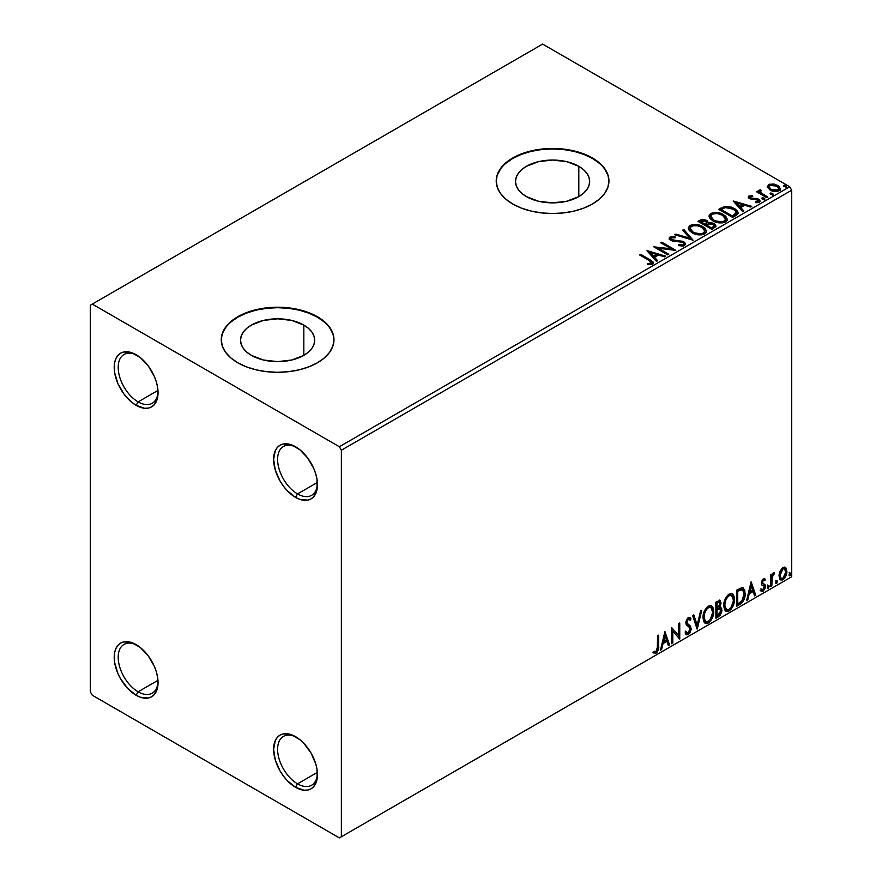 <?xml version="1.0" encoding="UTF-8"?>
<svg xmlns="http://www.w3.org/2000/svg" width="882" height="882" viewBox="0 0 882 882"><rect width="100%" height="100%" fill="white"/><g stroke="black" fill="none" stroke-linecap="round" stroke-linejoin="round"><path stroke-width="1.32" d="M297.532 493.92A28.18 16.273 -120 0 0 317.432 483.523A28.18 16.273 60 0 1 311.622 495.309A28.18 16.273 60 0 1 297.532 493.92L317.377 482.465L297.532 493.92A28.18 16.273 60 0 1 279.12 469.081A28.18 16.273 60 0 1 283.442 446.501A28.18 16.273 60 0 1 296.561 447.361A28.18 16.273 -120 0 0 277.61 459.974A28.18 16.273 -120 0 0 297.532 493.92L295.536 497.371L297.532 493.92M295.536 446.755L295.536 446.755A31.002 17.894 60 0 1 317.454 484.714A31.002 17.894 60 0 1 295.536 497.371L287.146 490.601L283.365 486.07L280.035 481.01L275.283 470.051L273.618 459.401L275.283 450.68L277.312 447.472L280.035 445.212L283.365 443.988L291.258 444.771L299.814 449.71L307.719 458.045L313.76 468.518L315.789 474.064L317.035 479.532L317.035 489.411L313.76 496.643L311.037 498.903L307.719 500.138L299.814 499.355L295.536 497.371A31.002 17.894 60 0 1 273.618 459.401A31.002 17.894 60 0 1 295.536 446.755L295.536 446.755M138.121 401.883A28.18 16.273 -120 0 0 158.021 391.487A28.18 16.273 60 0 1 152.211 403.283A28.18 16.273 60 0 1 138.121 401.883L157.966 390.428L138.121 401.883A28.18 16.273 60 0 1 119.709 377.055A28.18 16.273 60 0 1 124.031 354.476A28.18 16.273 60 0 1 137.151 355.336A28.18 16.273 -120 0 0 118.199 367.937A28.18 16.273 -120 0 0 138.121 401.883L136.126 405.334L138.121 401.883M136.126 354.718L136.126 354.718A31.002 17.894 60 0 1 158.043 392.677A31.002 17.894 60 0 1 136.126 405.334L131.859 402.379L123.954 394.045L117.901 383.56L114.627 372.557L114.627 362.678L115.884 358.643L117.901 355.446L120.636 353.186L123.954 351.951L131.859 352.734L140.403 357.673L148.308 366.008L154.35 376.482L156.379 382.027L157.624 387.496L157.624 397.374L154.35 404.606L151.627 406.867L148.308 408.101L144.516 408.256L136.126 405.334A31.002 17.894 60 0 1 114.208 367.375A31.002 17.894 60 0 1 136.126 354.718L136.126 354.718M138.121 691.797A28.18 16.273 -120 0 0 158.021 681.4A28.18 16.273 60 0 1 152.211 693.186A28.18 16.273 60 0 1 138.121 691.797L157.966 680.342L138.121 691.797A28.18 16.273 60 0 1 119.709 666.968A28.18 16.273 60 0 1 124.031 644.378A28.18 16.273 60 0 1 137.151 645.249A28.18 16.273 -120 0 0 118.199 657.851A28.18 16.273 -120 0 0 138.121 691.797L136.126 695.248L138.121 691.797M136.126 644.632L136.126 644.632A31.002 17.894 60 0 1 158.043 682.591A31.002 17.894 60 0 1 136.126 695.248L127.747 688.478L120.636 678.886L117.901 673.473L114.627 662.459L114.627 652.592L115.884 648.557L117.901 645.348L120.636 643.088L123.954 641.864L131.859 642.647L140.403 647.586L148.308 655.921L154.35 666.395L156.379 671.941L157.624 677.409L157.624 687.287L154.35 694.52L151.627 696.78L148.308 698.015L140.403 697.232L136.126 695.248A31.002 17.894 60 0 1 114.208 657.277A31.002 17.894 60 0 1 136.126 644.632L136.126 644.632M297.532 783.833A28.18 16.273 -120 0 0 317.432 773.437A28.18 16.273 60 0 1 311.622 785.223A28.18 16.273 60 0 1 297.532 783.833L317.377 772.378L297.532 783.833A28.18 16.273 60 0 1 279.12 758.994A28.18 16.273 60 0 1 283.442 736.415A28.18 16.273 60 0 1 296.561 737.275A28.18 16.273 -120 0 0 277.61 749.876A28.18 16.273 -120 0 0 297.532 783.833L295.536 787.284L297.532 783.833M295.536 736.657L295.536 736.657A31.002 17.894 60 0 1 317.454 774.628A31.002 17.894 60 0 1 295.536 787.284L287.146 780.515L283.365 775.984L280.035 770.923L275.283 759.964L273.618 749.314L275.283 740.593L277.312 737.385L280.035 735.125L283.365 733.901L291.258 734.684L299.814 739.612L303.926 743.427L311.037 753.019L315.789 763.977L317.035 769.446L317.035 779.324L313.76 786.557L311.037 788.817L307.719 790.04L303.926 790.195L295.536 787.284A31.002 17.894 60 0 1 273.618 749.314A31.002 17.894 60 0 1 295.536 736.657L295.536 736.657M578.812 166.323L578.812 196.598L566.773 201.239L552.584 202.871L538.395 201.239L526.367 196.598A37.088 21.411 180 0 1 515.507 181.46A37.088 21.411 180 0 1 538.395 161.682A37.088 21.411 180 0 1 578.812 166.323L583.421 169.565L586.85 173.269L588.956 177.282L589.672 181.46L588.956 185.639L586.85 189.652L583.421 193.356L578.812 196.598L578.812 166.323A37.088 21.411 180 0 1 589.672 181.46A37.088 21.411 180 0 1 566.773 201.239A37.088 21.411 180 0 1 526.367 196.598L521.747 193.356L518.329 189.652L516.213 185.639L515.507 181.46L516.213 177.282L518.329 173.269L521.747 169.565L526.367 166.323L538.395 161.682L552.584 160.05L566.773 161.682L578.812 166.323M303.827 325.083L303.827 355.358L291.799 359.999L277.61 361.631L263.409 359.999L251.381 355.358A37.088 21.411 180 0 1 240.521 340.22A37.088 21.411 180 0 1 263.409 320.442A37.088 21.411 180 0 1 303.827 325.083L308.435 328.325L311.864 332.029L313.981 336.042L314.687 340.22L313.981 344.399L311.864 348.412L308.435 352.116L303.827 355.358L303.827 325.083A37.088 21.411 180 0 1 314.687 340.22A37.088 21.411 180 0 1 291.799 359.999A37.088 21.411 180 0 1 251.381 355.358L246.773 352.116L243.344 348.412L241.238 344.399L240.521 340.22L241.238 336.042L243.344 332.029L246.773 328.325L251.381 325.083L263.409 320.442L277.61 318.81L291.799 320.442L303.827 325.083M333.958 339.989A56.36 32.535 0 0 0 317.454 317.211L317.454 316.748A56.36 32.535 180 0 1 333.969 339.757A56.36 32.535 180 0 1 299.174 369.823A56.36 32.535 180 0 1 237.754 362.767L246.299 366.813L256.034 369.823L266.607 371.675L277.61 372.303L288.601 371.675L299.174 369.823L308.921 366.813L317.454 362.767L324.466 357.838L329.67 352.216L332.878 346.108L333.969 339.757L332.878 333.407L329.67 327.31L324.466 321.687L317.454 316.748L308.921 312.702L299.174 309.692L288.601 307.851L277.61 307.223L266.607 307.851L256.034 309.692L246.299 312.702L237.754 316.748L230.742 321.687L225.538 327.31L222.33 333.407L221.25 339.757L222.33 346.108L225.538 352.216L230.742 357.838L237.754 362.767A56.36 32.535 180 0 1 221.25 339.757A56.36 32.535 180 0 1 256.034 309.692A56.36 32.535 180 0 1 317.454 316.748L317.454 317.211A56.36 32.535 0 0 0 256.221 310.111A56.36 32.535 0 0 0 221.25 339.989M608.944 181.229A56.36 32.535 0 0 0 592.439 158.451L592.439 157.988A56.36 32.535 180 0 1 608.944 180.997A56.36 32.535 180 0 1 574.16 211.063A56.36 32.535 180 0 1 512.74 204.007L521.273 208.053L531.019 211.063L541.592 212.915L552.584 213.543L563.587 212.915L574.16 211.063L583.895 208.053L592.439 204.007L599.451 199.078L604.655 193.456L607.863 187.348L608.944 180.997L607.863 174.658L604.655 168.55L599.451 162.927L592.439 157.988L583.895 153.942L574.16 150.943L563.587 149.091L552.584 148.463L541.592 149.091L531.019 150.943L521.273 153.942L512.74 157.988L505.728 162.927L500.513 168.55L497.305 174.658L496.224 180.997L497.305 187.348L500.513 193.456L505.728 199.078L512.74 204.007A56.36 32.535 180 0 1 496.224 180.997A56.36 32.535 180 0 1 531.019 150.943A56.36 32.535 180 0 1 592.439 157.988L592.439 158.451A56.36 32.535 0 0 0 531.207 151.351A56.36 32.535 0 0 0 496.224 181.229M90.295 305.249L90.295 691.797L92.29 695.248L339.372 837.9L791.705 576.751L341.367 836.753L341.367 450.206L791.705 190.203L791.705 576.751L791.705 190.203L789.71 186.752L339.372 446.744L92.29 304.092L542.628 44.1L789.71 186.752L542.628 44.1L90.295 305.249L90.295 691.797L92.29 695.248L339.372 837.9L341.367 836.753L341.367 450.206L339.372 446.744L92.29 304.092L90.295 305.249M767.373 187.315L770.912 190.501L776.921 191.482L780.372 189.487L779.39 186.631L774.451 184.184L769.556 184.239L767.252 186.609L769.953 190.005C772.819 191.692 775.873 191.945 779.137 190.766L780.493 188.858L777.814 185.463L773.15 183.974L768.586 184.669L767.252 187.513M758.862 191.427L759.358 189.994L759.17 192.96L757.671 192.1L759.17 192.96L759.17 192.044L757.671 191.174L757.671 192.1L757.671 191.174L756.602 191.802L766.789 197.678L767.869 197.061L760.835 192.717L760.097 191.648L761.1 190.644L760.527 189.729L758.884 190.457L759.17 192.044L757.671 191.174L756.602 191.802L766.789 197.678L767.869 197.061L761.111 192.971L760.527 189.729L758.774 190.92M750.306 197.59L750.637 198.979L750.306 196.675L752.754 196.499L752.511 195.628L752.511 196.465L752.511 195.628L748.763 196.124L748.256 197.072L749.171 198.428L758.134 200.214L757.969 201.537L755.422 201.769L755.753 202.662L758.564 202.518L760.052 201.471L759.556 199.85L757.77 198.759L750.417 197.921L750.108 196.829L752.754 196.499L752.511 195.628L748.983 195.991L748.983 196.906L750.814 196.488M735.875 215.528L738.08 213.411L737.716 211.437L735.026 208.88L731.432 207.149L724.629 206.498L718.687 209.354L732.633 217.402L735.875 215.528L738.157 212.849L734.419 208.516L724.629 206.498L718.687 209.354L732.633 217.402L735.875 215.528M708.246 223.025L706.592 220.324L706.592 221.25L703.274 220.235L699.922 221.106L706.592 221.25L706.592 220.324L699.922 220.191L698.742 221.79L699.922 220.191L697.949 221.327L711.895 229.375L715.897 226.498L715.666 225.053L714.012 223.587L711.333 222.65L708.246 222.793L707.353 220.853L704.2 219.442L701.422 219.519L697.949 221.327L711.895 229.375L715.963 226.057L714.012 223.587L708.29 222.429L708.29 223.355M693.12 240.224L683.815 229.485L682.646 230.158L689.834 238.228L675.866 234.072L674.697 234.744L693.12 240.224L683.815 229.485L682.646 230.158L689.834 238.228L675.866 234.072L674.697 234.744L693.12 240.224M668.799 254.259L658.424 248.272L675.766 250.234L661.82 242.175L660.75 242.804L671.158 248.801L653.771 246.828L667.729 254.876L668.799 254.259L658.424 248.272L675.524 250.378L661.82 242.175L660.75 242.804L671.158 248.801L653.771 246.828L667.729 254.876L668.799 254.259M648.932 260.344L651.489 262.715L647.708 263.751L648.237 264.688L652.482 264.093L653.419 262.968L652.956 261.745L640.718 254.358L639.648 254.986L648.932 260.344C650.96 261.138 651.666 262.119 651.037 263.277L647.708 263.751L648.237 264.688L652.482 264.093L653.43 262.814L650.144 259.804L640.718 254.358L639.648 254.986L648.932 260.344M646.98 250.753L656.462 261.381L657.63 260.708L654.587 257.301L658.501 255.041L664.411 256.794L665.579 256.122L647.156 250.642L656.462 261.381L657.63 260.708L654.587 257.301L658.501 255.041L664.411 256.794L665.579 256.122L646.98 250.753M684.63 245.527L685.557 243.531L683.109 241.304L673.264 240.224L671.268 239.287L671.456 237.853L675.116 237.809L675.094 236.828L671.169 236.619L669.262 237.831L669.813 239.606L672.029 240.896L682.911 242.385L683.804 243.465L683.318 244.623L678.611 244.667L678.445 245.582L683.23 246.023L685.634 244.082L683.804 241.657L671.819 239.695L671.456 237.853L675.116 237.809L675.094 236.828L670.033 237.026L669.162 238.327L670.805 240.345L682.701 242.263L683.837 243.719L683.12 244.755L678.611 244.667L678.445 245.582L684.63 245.527M692.105 232.815L696.482 234.524L701.686 234.877L705.335 233.521L706.526 231.106L704.961 228.195L702.116 226.233L698.368 224.855L693.098 224.502L689.702 225.682L688.291 227.876L689.217 230.434L692.105 232.815C696.03 235.141 700.242 235.505 704.762 233.906L706.537 231.338L702.767 226.586C698.809 224.226 694.564 223.863 690.011 225.494L688.28 228.085L692.105 232.815M712.854 220.842L717.22 222.551L722.435 222.892L726.084 221.547L727.264 219.133L725.71 216.222L722.182 213.918L713.847 212.529L710.451 213.709L709.029 215.892L709.955 218.449L712.854 220.842C716.768 223.168 720.991 223.532 725.5 221.933L727.275 219.364L723.516 214.613C719.558 212.242 715.302 211.878 710.749 213.521L709.018 216.112L712.854 220.842M733.174 200.986L742.655 211.625L743.824 210.941L740.781 207.535L744.695 205.274L750.604 207.027L751.773 206.355L733.174 200.986L742.655 211.625L743.824 210.941L740.781 207.535L744.695 205.274L750.604 207.027L751.773 206.355L733.174 200.986M762.412 199.078L763.966 199.387L764.738 198.615L762.643 197.733L761.861 198.174L762.412 199.078L764.473 199.233L764.198 198.042L762.147 197.888L762.412 199.078L762.147 197.888M770.636 194.327L772.202 194.635L772.974 193.864L770.868 192.982L770.085 193.423L770.636 194.327L772.698 194.481L772.423 193.29L770.372 193.136L770.636 194.327L770.372 193.136M784.054 186.587L785.608 186.896L786.38 186.124L784.274 185.231L783.503 185.683L784.054 186.587L786.105 186.741L785.84 185.551L783.778 185.396L784.054 186.587L783.778 185.396M784.848 567.159L785.829 567.81L782.94 567.534L780.041 571.15L779.06 574.799L779.964 579.375L782.036 580.102L783.844 579.066L786.645 573.598L786.082 568.129L784.605 567.104L782.94 567.534L780.041 571.15L779.004 575.935L780.603 579.937L782.94 579.717C785.586 577.49 786.898 574.711 786.876 571.382L785.267 567.335M770.78 586.53L771.849 585.913L772.191 576.916L774.352 572.738L773.084 573.41L771.849 575.88L771.849 574.138L770.78 574.766L770.78 586.53L771.849 585.913L772.015 577.82L774.528 572.793L773.712 572.859L771.849 575.88L771.849 574.138L770.78 574.766L770.78 586.53M763.856 580.102L762.61 579.794L764.782 580.698L765.411 579.331L764.418 578.68L765.411 579.331L763.338 578.846L762.445 579.639L761.32 583.575L761.894 585.053L764.088 586.144L764.264 587.82L763.029 589.771L761.563 589.374L760.946 590.819L763.151 591.138L765.113 588.349L765.223 585.163L762.379 582.44L763.173 580.433L764.782 580.698L765.411 579.331L763.338 578.846L761.298 583.112L761.64 584.733L764.088 586.144L764.341 587.114L763.029 589.771L761.563 589.374L761.409 591.26L760.615 590.797M739.866 604.379L743.272 601.105L745.069 595.648L744.739 589.959L742.479 587.61L736.624 590.146L736.624 606.254L739.866 604.379L739.072 603.916L736.624 605.328L739.072 603.916L739.866 604.379C743.581 601.645 745.367 597.996 745.202 593.443L743.261 587.875L742.06 587.588L736.624 590.146L736.624 606.254L739.866 604.379M715.875 618.227L720.065 615.46L721.774 611.899L721.63 608.348L719.756 607.301L721.068 603.123L719.789 600.399L715.875 602.119L715.875 618.227L718.665 616.617L721.961 610.146L720.936 607.511L719.756 607.301L721.068 603.123L720.098 600.532L715.875 602.119L715.875 618.227M697.1 629.064L701.752 610.278L700.584 610.95L697.188 625.129L693.803 614.864L692.635 615.548L697.276 628.965L701.752 610.278L700.584 610.95L697.188 625.129L693.803 614.864L692.635 615.548L697.1 629.064M672.779 643.11L672.779 631.126L679.757 639.086L679.757 622.979L678.688 623.596L678.688 635.602L671.709 627.62L671.709 643.728L672.779 643.11L671.709 642.813L672.779 643.11L672.779 631.126L679.757 639.086L679.757 622.979L678.688 623.596L678.688 635.602L671.709 627.62L671.709 643.728L672.779 643.11M653.474 652.812L656.109 653.154L655.304 652.691L657.41 649.902L657.862 645.58C658.292 648.248 657.432 650.618 655.304 652.691L656.109 653.154C658.237 651.081 659.086 648.711 658.656 646.032L657.862 645.58L657.862 635.624L657.862 645.58L658.656 646.032L658.656 635.161L657.586 635.779L657.277 649.825L655.91 651.6L654.014 651.258L653.474 652.812L656.109 653.154L658.38 649.769L658.656 635.161L657.586 635.779L657.586 646.495L656.098 651.5L654.014 651.258L654.003 653.176M664.918 631.545L660.442 650.232L661.61 649.56L663.043 643.573L666.957 641.302L668.391 645.646L669.559 644.962L664.918 631.545L660.442 650.232L661.61 649.56L663.043 643.573L666.957 641.302L668.391 645.646L669.559 644.962L664.918 631.545M688.313 619.274L687.519 618.811L686.108 621.667L686.913 622.13L688.313 619.274L689.283 619.208L687.519 618.811L690.187 620.255L691.025 618.789L689.911 617.51L688.324 617.609L685.832 622.813L686.383 624.941L689.779 627.752L690.132 629.131L688.181 632.978L687.078 633.022L685.998 631.556L685.127 632.879L686.45 634.72L688.258 634.588L690.033 632.681L691.157 629.318L690.507 626.066L687.552 623.828L686.913 622.13L688.004 619.495L689.239 619.175L690.187 620.255L691.025 618.789L689.239 617.334L687.684 618.095L685.976 621.424L685.976 624.004L689.603 627.499L690.121 629.406L688.181 632.978L686.791 632.802L685.998 631.556L685.127 632.879L685.766 634.07L686.648 634.819L688.258 634.588L686.075 634.423M702.998 617.676L703.715 621.501L706.019 623.53L708.389 622.968L710.76 620.763L713.659 612.891L713.439 608.679L712.447 606.584L710.705 605.493L707.673 606.496L705.38 609.153L703.627 613.255L702.998 617.676L705.214 623.221L708.389 622.968C712.017 619.826 713.803 615.967 713.736 611.402L711.531 605.802L708.301 606.088C704.696 609.264 702.921 613.133 702.998 617.676M723.747 605.702L724.453 609.528L726.757 611.546L729.127 610.994L731.498 608.789L734.408 600.918L734.177 596.706L733.185 594.611L731.443 593.52L728.422 594.523L726.129 597.18L724.376 601.281L723.747 605.702L725.952 611.248L729.127 610.994C732.766 607.841 734.541 603.994 734.474 599.429L732.281 593.818L729.05 594.104C725.434 597.29 723.67 601.149 723.747 605.702M751.111 581.778L746.635 600.466L747.804 599.793L749.237 593.807L753.151 591.546L754.584 595.879L755.753 595.207L751.111 581.778L746.635 600.466L747.804 599.793L749.237 593.807L753.151 591.546L754.584 595.879L755.753 595.207L751.111 581.778M767.384 587.357L767.891 588.283L768.663 587.831L768.95 585.56L767.428 586.861L768.277 588.184L769.17 586.321L768.277 585.505L767.384 587.357L768.277 588.184M775.609 582.605L776.116 583.531L776.888 583.079L777.174 580.819L775.653 582.12L776.502 583.432L777.395 581.58L776.502 580.753L775.609 582.605L776.502 583.432M789.015 574.866L789.522 575.781L790.294 575.34L790.592 573.068L789.07 574.369L789.908 575.692L790.801 573.829L789.908 573.002L789.015 574.866L789.908 575.692M607.863 175.11L604.655 169.013M599.451 163.379L592.439 158.451L583.895 154.405L574.16 151.395L563.587 149.543L552.584 148.926L541.592 149.543L531.019 151.395L521.273 154.405L512.74 158.451L505.728 163.379M500.513 169.013L497.305 175.11M332.878 333.87L329.67 327.762M324.466 322.139L317.454 317.211L308.921 313.165L299.174 310.155L288.601 308.303L277.61 307.686L266.607 308.303L256.034 310.155L246.299 313.165L237.754 317.211L230.742 322.139M225.538 327.762L222.33 333.87M653.209 652.724L655.304 652.691L652.669 652.349M664.73 632.306L668.765 644.51L669.559 644.962L668.137 644.874L668.765 644.51L664.73 632.306M666.164 640.85L666.957 641.302L666.164 640.85L662.25 643.11L663.043 643.573L662.25 643.11L660.816 649.097L661.61 649.56L660.695 649.163L662.25 643.11L666.164 640.85M664.201 634.919L662.702 641.192L663.507 641.655L662.702 641.192L664.201 634.919L666.505 639.924L663.507 641.655L665.006 635.382L664.201 634.919M671.709 627.719L678.688 635.602L671.709 627.719M678.964 623.442L678.964 638.557L678.964 623.442M679.063 638.678L679.757 639.086L679.063 638.678M671.985 630.663L672.779 631.126L671.985 630.663L671.985 642.647L671.985 630.663M685.193 631.093L687.376 632.526M690.22 618.326L689.581 619.451L690.22 618.326M687.552 623.828L686.108 621.667L686.758 623.376L688.886 624.665L687.552 623.828M691.201 628.524L688.081 624.213L691.201 628.524L690.408 628.072L687.464 634.125L688.258 634.588L691.201 628.524M685.854 634.356L688.721 632.989L690.363 628.855L689.713 625.603L686.152 622.207L686.659 619.693L688.445 618.723M690.22 626.694L690 626.11M686.593 632.681L685.546 631.777M693.263 615.184L696.394 624.665L697.188 625.129L696.394 624.665L693.263 615.184M700.694 610.884L696.67 627.741L700.694 610.884M711.135 605.614L713.736 611.402L712.932 610.95C713.009 615.504 711.223 619.362 707.584 622.505L708.389 622.968L704.828 622.957M704.266 622.67L707.584 622.505L710.903 618.811L712.645 613.993L712.634 608.205M712.645 608.227L712.226 607.059M705.666 621.303L703.516 618.745L703.825 612.847L706.559 608.007L708.544 606.86L710.219 607.147M710.914 607.555L707.551 607.246L710.914 607.555L712.656 612.02C712.733 615.702 711.289 618.8 708.345 621.336L705.843 621.523L703.285 616.595L705.843 621.523M704.079 617.058C704.012 613.398 705.435 610.278 708.345 607.709L707.551 607.246C704.641 609.826 703.219 612.935 703.285 616.595L704.079 617.058L704.839 612.659L706.89 608.966L708.852 607.466L711.013 607.61L712.424 609.848L712.645 612.615L710.264 619.561L708.345 621.336L706.46 621.766L705.104 620.873L704.079 617.058M719.657 600.377L721.068 603.123L720.263 602.66L719.679 605.548M718.962 606.838L719.756 607.301L718.962 606.838M720.495 607.345L721.961 610.146L721.167 609.683L717.871 616.154L718.665 616.617L717.871 616.154L715.875 617.312L718.587 615.658L720.34 613.288L721.167 609.683L720.385 607.224M719.558 605.813L720.263 602.66L719.48 600.19M720.23 601.91L720.087 601.226M719.205 608.856L720.649 609.539L720.649 612.262L719.492 614.302L716.956 615.956L716.956 609.969L716.151 609.506L716.151 615.493L716.956 615.956L716.956 609.969L720.153 608.966L718.4 608.404L719.205 608.856L718.4 608.404L716.702 609.197L717.496 609.649L716.151 609.506L716.956 609.969L719.205 608.856L720.881 610.763L716.956 615.956L716.151 615.493L716.151 609.506L718.598 608.371L719.855 609.076M719.447 602.241L718.654 601.778L716.151 602.693L716.956 603.156L719.447 602.241L719.988 603.762L716.956 608.315L716.151 607.852L716.151 602.693L718.731 601.833M716.956 608.315L716.956 603.156L716.151 602.693L716.151 607.852L716.956 608.315L716.956 603.156L719.403 602.219L719.789 605.173L716.956 608.315M731.873 593.63L734.474 599.429L733.681 598.966C733.747 603.531 731.961 607.389 728.334 610.531L729.127 610.994L725.566 610.983M725.015 610.697L727.099 611.039L728.962 610.124L732.402 605.239L733.681 598.966L732.391 594.148M726.404 609.33L724.254 606.772L724.574 600.874L727.297 596.034L729.293 594.876L730.957 595.174M731.663 595.582L728.3 595.273L731.663 595.582L733.405 600.047C733.471 603.718 732.038 606.827 729.094 609.363L726.592 609.55L724.023 604.622L726.592 609.55M724.817 605.074C724.75 601.425 726.184 598.305 729.094 595.736L728.3 595.273C725.379 597.842 723.957 600.962 724.023 604.622L724.817 605.074L725.577 600.686L727.628 596.993L729.59 595.482L731.762 595.637L733.163 597.875L733.35 601.248L731.002 607.577L729.094 609.363L727.209 609.782L725.842 608.9L724.817 605.074M742.842 587.699L744.408 592.991L745.202 593.443L744.408 592.991C744.573 597.544 742.787 601.182 739.072 603.916L742.005 601.37L743.989 596.728L744.265 590.841L742.765 587.633M742.6 589.661L740.693 588.978L741.486 589.441L740.693 588.978L737.606 590.312L738.399 590.775L736.9 590.719L737.694 591.183L742.6 589.661L744.132 594.06L741.718 601.248L737.694 603.983L736.9 603.52L737.694 603.983L737.694 591.183L736.9 590.719L736.9 603.52L736.9 590.719L740.318 589.044L741.96 589.297M750.924 582.539L754.959 594.744L755.753 595.207L754.331 595.107L754.959 594.744L750.924 582.539M752.357 591.083L753.151 591.546L752.357 591.083L748.443 593.343L749.237 593.807L748.443 593.343L747.01 599.33L747.804 599.793L746.889 599.407L748.443 593.343L752.357 591.083M750.395 585.152L748.895 591.425L749.7 591.888L748.895 591.425L750.395 585.152L752.699 590.157L749.7 591.888L751.199 585.615L750.395 585.152M765.411 579.331L764.033 578.394M764.617 578.868L764.044 580.124L764.617 578.868M763.415 580.257L762.61 579.794L761.574 581.977L762.379 582.44L763.415 580.257L764.782 580.698M764.01 584.049L761.574 581.977L762.61 583.399M765.058 584.821L764.264 584.358L764.617 585.979L765.411 586.431L765.058 584.821L762.632 583.355M763.415 579.761L762.379 579.97L761.596 581.69L762.908 583.487M760.946 590.819L763.151 591.138L765.411 586.431L764.617 585.979L762.357 590.686L763.151 591.138L760.141 590.367M763.029 589.771L761.563 589.374M760.758 588.922L762.235 589.308M761.64 584.733L764.088 586.144M762.147 585.13L763.051 585.472M761.078 590.962L762.864 590.312L764.066 588.548L764.617 585.979L763.999 584.027M767.472 585.042L768.277 585.505M769.17 586.321L768.376 585.869L767.417 587.754M767.373 587.776L768.321 585.428M771.055 574.601L771.849 575.88L771.055 574.601M772.588 574.05L773.514 572.991L773.227 573.873L774.021 574.336L772.665 573.995M771.596 575.726L771.221 577.357L772.015 577.82L771.221 577.357L771.055 581.492L771.849 581.955L771.055 581.492L771.055 585.45L771.849 585.913L770.78 585.615L771.662 575.538M775.708 580.29L776.502 580.753M777.395 581.58L776.601 581.117L775.642 583.002M775.598 583.024L776.546 580.676M785.829 567.81L785.035 567.346L786.071 570.93L786.876 571.382L786.071 570.93C786.105 574.248 784.793 577.026 782.147 579.254L782.94 579.717L780.228 579.661M779.6 579.342L782.599 578.956L785.123 575.472L786.06 570.378L784.771 567.093M780.868 578.096L779.445 576.321L779.644 572.33L781.463 569.033L783.922 568.515M784.55 568.868L782.136 568.515L784.55 568.868L785.796 572.021L782.94 578.272L781.243 578.394L779.28 574.855L781.243 578.394M780.074 575.318L782.94 568.978L782.136 568.515L779.28 574.855L780.074 575.318L781.661 570.202L783.282 568.813L784.715 568.978L785.763 572.826L784.219 577.082L782.599 578.438L781.143 578.338L780.074 575.318M789.114 572.55L789.908 573.002M790.801 573.829L790.007 573.377L789.059 575.262M789.015 575.284L789.963 572.936M666.505 639.924L663.507 641.655L665.006 635.382L666.505 639.924M737.694 591.183L742.17 589.485L743.581 590.819L744.132 594.06L742.346 600.455L737.694 603.983L737.694 591.183M752.699 590.157L749.7 591.888L751.199 585.615L752.699 590.157M339.372 446.744L789.71 186.752L791.705 190.203L341.367 450.206L339.372 446.744M341.367 836.753L791.705 576.751L341.367 836.753M653.408 263.531L650.806 261.105L640.442 255.438L640.718 254.358L640.718 255.284L650.144 260.719L650.144 259.804L650.144 260.719L653.33 263.255M651.5 263.387L650.618 264.38L647.708 264.677L650.133 264.49L650.133 263.564L650.133 264.49L651.037 264.192L651.037 263.277M647.906 251.789L664.521 256.728L647.906 251.789M654.587 258.217L654.587 257.301L657.09 261.017L654.587 258.217M650.431 253.564L653.617 257.125L656.616 255.394L656.616 254.479L656.616 255.394L653.617 257.125L650.431 252.638L656.616 254.479L653.617 256.21L650.431 252.638L650.431 253.564M655.447 247.798L671.158 249.727L671.158 248.801L671.158 249.727L655.447 247.798M661.544 243.256L661.82 242.175L661.82 243.101L674.124 250.201L661.544 243.256M658.424 249.187L658.424 248.272L658.424 249.187L668.005 254.722L658.424 249.187M683.837 244.733L682.073 245.979L678.6 245.626L678.611 244.667L678.611 245.593L683.12 245.67L683.837 243.719M669.251 238.79L670.033 237.026L670.033 237.942L675.094 237.754L675.094 236.828L675.094 237.809L671.169 237.545L669.162 239.209M670.937 239.496L671.456 237.853M671.456 238.779L671.819 240.61L671.819 239.695L671.819 240.61L674.267 241.271L674.267 240.356L674.267 241.271L676.979 241.315L676.979 240.389L676.979 241.315L683.804 242.572L683.804 241.657L685.568 244.512M685.557 244.446L682.326 241.933L673.264 241.139L671.522 240.422L671.004 239.209M675.755 235.064L675.866 234.072L675.866 234.998L689.834 239.143L689.834 238.228L689.834 239.143L675.755 235.064M683.197 230.764L683.815 229.485L683.815 230.4L692.37 239.992L683.815 230.4L683.197 230.764M688.324 228.559L690.011 225.494L690.011 226.409C694.564 224.778 698.809 225.142 702.767 227.512L702.767 226.586L706.493 231.79M706.526 232.021L703.957 228.273L698.368 225.77L691.433 225.792L688.963 227.236L688.291 228.791M692.414 225.538L691.433 225.792M704.74 231.999L704.145 233.366L702.16 234.513L696.659 234.491L692.216 232.506L690.11 229.155M690.11 228.394L693.175 233.113C696.295 234.976 699.669 235.285 703.296 234.028L703.296 233.102C699.669 234.358 696.295 234.061 693.175 232.198L690.11 228.394L691.488 226.288C695.148 225.031 698.555 225.329 701.697 227.203L704.751 230.919L703.296 234.028L704.751 230.919M708.246 222.793L708.246 223.719L714.012 224.502L714.012 223.587L715.897 226.498M715.908 226.542L712.777 223.94L708.246 223.719M709.778 223.488L708.996 223.576M714.155 226.663L711.531 228.857L706.35 225.858L706.35 224.943L708.764 223.73L712.943 224.204L714.155 225.759L712.766 228.14L714.155 226.674L714.155 225.759L711.531 227.931L711.531 228.857L712.766 228.14L712.766 227.225L711.531 227.931L706.35 224.943L706.35 225.858L711.531 228.857L711.531 227.931L706.35 224.943L710.98 223.565L713.196 224.359L714.155 225.748M706.658 223.719L705.942 224.414M705.468 224.712L705.468 223.796L704.916 225.031L705.468 224.712L700.451 222.451L700.451 221.536L705.545 220.963L706.747 222.451L705.468 224.712L706.747 222.451M704.916 224.116L700.451 221.536L700.451 222.451L704.916 225.031L704.916 224.116L700.451 221.536L702.998 220.379L705.545 220.963L706.747 222.396L704.916 224.116M709.062 216.586L710.749 213.521L710.749 214.436C715.302 212.805 719.558 213.168 723.516 215.528L723.516 214.613L727.242 219.816M727.264 220.048L726.492 218.052L724.122 215.903L717.397 213.488L711.421 214.094L709.029 216.818M713.152 213.565L712.171 213.808M725.489 220.026L722.898 222.54L717.408 222.518L712.965 220.522L710.859 217.181M710.848 216.421L713.913 221.139C717.044 223.003 720.407 223.311 724.034 222.055L724.034 221.128C720.407 222.385 717.044 222.088 713.913 220.224L710.848 216.421L712.237 214.315C715.897 213.058 719.293 213.356 722.435 215.23L725.489 218.945L724.034 222.055L725.489 218.945M737.716 212.353L733.923 209.166L728.675 207.38L724.078 207.557L719.492 209.806L720.803 209.045L720.803 208.13L720.803 209.045L724.629 207.424L724.629 206.498L724.629 207.424L734.419 209.442L734.419 208.516L734.419 209.442L738.102 213.312M736.25 213.345L734.144 215.781M733.438 216.211L732.281 216.873L721.189 210.478L732.281 216.873L732.281 215.958L721.189 209.552L721.189 210.478L721.189 209.552L725.379 207.59L733.35 209.144C735.665 210.324 736.525 211.746 735.952 213.433L735.952 214.348L736.25 212.463L733.438 215.285L733.438 216.211L735.952 214.348L735.952 213.433L732.281 215.958L732.281 216.873L733.438 215.285L732.281 215.958L721.189 209.552L725.379 207.59L729.712 207.678L735.191 210.478L736.15 211.912L735.952 213.433M734.1 202.022L750.714 206.961L734.1 202.022M740.781 208.461L740.781 207.535L743.272 211.261L740.781 208.461M736.624 203.797L739.811 207.369L742.809 205.638L742.809 204.712L742.809 205.638L739.811 207.369L736.624 202.882L742.809 204.712L739.811 206.443L736.624 202.882L736.624 203.797M749.965 198.086L750.306 196.675M751.817 198.45L750.637 198.064L750.637 198.979L751.817 199.365L751.817 198.45L751.817 199.365L753.945 199.354L753.945 198.439L751.817 198.45M756.734 198.472L753.945 198.439L753.945 199.354L756.734 199.398L756.734 198.472L756.734 199.398L758.663 200.104L758.663 199.178L756.734 198.472M756.833 202.75L757.969 202.452L757.969 201.537L755.422 201.769L755.753 202.662L759.347 202.187L760.141 201.063L758.663 199.178L760.041 201.493M748.355 197.502L748.983 195.991L748.256 197.028L749.612 198.715L757.638 199.828L758.377 202.044L756.756 202.75M758.399 201.581L758.432 200.887L757.969 201.537M751.585 196.488L748.333 197.557M760.063 201.548L757.263 199.519L751.188 199.222L750.108 197.744M762.092 198.847L764.198 198.968L764.198 198.042L764.473 200.148M764.473 199.233L764.198 198.042M764.551 199.222L762.048 198.869M759.358 189.994L759.358 190.92L760.527 190.644L760.527 189.729L760.593 190.755L758.796 191.648M760.075 192.353L760.438 190.821M760.438 191.747L761.111 193.886L761.111 192.971L761.111 193.886L764.44 196.002L764.44 195.087L764.44 196.002L767.064 197.524L761.287 194.029L760.075 192.276M770.317 194.095L772.423 194.216L772.423 193.29L772.698 195.407M772.698 194.481L772.423 193.29M772.775 194.481L770.273 194.128M780.372 190.402L779.39 187.557L774.451 185.099L769.556 185.165L767.307 187.05L768.586 184.669L768.586 185.595L773.15 184.889L773.15 183.974L773.15 184.889L777.814 186.389L777.814 185.463L780.438 189.299M778.784 189.167L777.88 190.964L774.297 191.427L770.383 189.895L768.972 187.304M768.928 186.752L771.033 190.314L771.033 189.387L771.033 190.314L777.88 190.964L777.88 190.038L771.033 189.387L768.928 186.752L769.832 185.396L776.755 186.091L778.839 188.627L777.88 190.964L778.839 188.627M786.193 186.73L783.69 186.378L785.84 186.466L785.84 185.551L786.105 187.657M786.105 186.741L785.84 185.551M656.616 254.479L653.617 256.21L650.431 252.638L656.616 254.479M701.697 227.203L704.112 229.243L704.74 231.084L703.538 232.958L700.826 233.862L694.222 232.738L691.4 230.908L690.132 228.736L691.025 226.608L693.991 225.549L696.824 225.572L701.697 227.203M722.435 215.23L724.861 217.259L725.489 219.1L724.508 220.82L721.564 221.889L714.971 220.765L712.149 218.923L710.87 216.751L711.774 214.635L714.729 213.565L717.562 213.598L722.435 215.23M742.809 204.712L739.811 206.443L736.624 202.882L742.809 204.712M776.755 186.091L778.376 187.447L778.762 189.079L776.204 190.556L771.386 189.586L768.928 186.852L769.666 185.496L771.529 184.9L776.755 186.091M687.078 633.022L686.284 632.559M705.214 623.221L704.409 622.758M720.098 600.532L719.304 600.069M725.952 611.248L725.158 610.785M764.297 580.268L763.492 579.805M762.974 583.663L762.18 583.2M762.026 589.793L761.232 589.33M763.801 585.902L763.007 585.439M780.603 579.937L779.809 579.485M653.43 262.814L653.43 263.729M706.537 231.338L706.537 232.253M727.275 219.364L727.275 220.28M748.256 197.028L748.256 197.943M764.771 198.781L764.771 199.707M772.996 194.04L772.996 194.955M780.493 188.858L780.493 189.773M786.413 186.289L786.413 187.216"/></g></svg>
